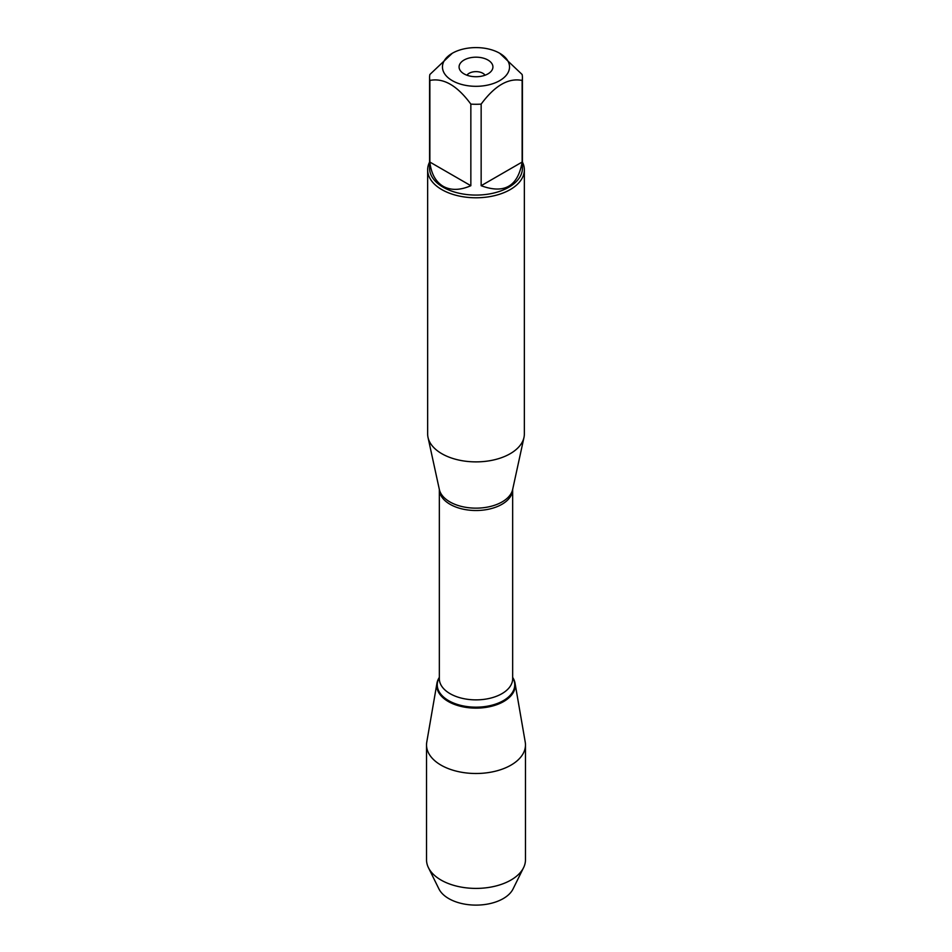<?xml version="1.0" encoding="UTF-8"?>
<svg xmlns="http://www.w3.org/2000/svg" width="952" height="952" viewBox="0 0 952 952"><rect width="100%" height="100%" fill="white"/><g stroke="black" fill="none" stroke-linecap="round" stroke-linejoin="round"><path stroke-width="1.43" d="M509.32 64.807A33.522 19.349 0 0 0 499.705 53.264A33.522 19.349 0 0 0 452.295 53.264A33.522 19.349 0 0 0 452.295 80.646A33.522 19.349 0 0 0 490.53 84.395A33.522 19.349 0 0 0 509.32 64.807M452.295 53.264L429.864 74.506A46.422 26.799 0 0 0 429.578 77.481A46.422 26.799 0 0 0 429.864 80.456C443.549 77.695 457.21 85.585 470.847 104.113A46.422 26.799 0 0 0 481.153 104.113C494.838 85.561 508.487 77.683 522.136 80.456A46.422 26.799 0 0 0 522.422 77.481A46.422 26.799 0 0 0 522.136 74.506L499.705 53.264M522.422 77.481L522.422 168.29A46.422 26.799 180 0 1 493.767 193.042A46.422 26.799 180 0 1 443.18 187.235A46.422 26.799 180 0 1 429.578 168.29L429.578 77.481M429.864 80.456L429.864 162.054C431.185 173.669 435.623 181.761 443.18 186.318C450.903 190.578 460.125 190.376 470.847 185.711L470.847 104.113M481.153 104.113L481.153 185.711C504.286 194.244 517.947 186.354 522.136 162.054L522.136 80.456M427.65 169.861L427.65 433.969A48.35 27.917 0 0 0 428.019 437.444A48.35 27.917 0 0 0 441.811 453.699A48.35 27.917 0 0 0 491.672 460.375A48.35 27.917 0 0 0 523.981 437.444A48.35 27.917 0 0 0 524.35 433.969L524.35 169.861A48.35 27.917 180 0 1 494.505 195.66A48.35 27.917 180 0 1 441.811 189.603A48.35 27.917 180 0 1 427.65 169.861A48.35 27.917 180 0 1 429.578 162.054M512.664 677.419A39.234 22.646 180 0 1 476 708.121A39.234 22.646 180 0 1 439.336 677.419A39.234 22.646 0 0 0 436.956 683.227A39.234 22.646 0 0 0 448.261 701.493A39.234 22.646 0 0 0 492.803 705.944A39.234 22.646 0 0 0 515.044 683.227A39.234 22.646 0 0 0 512.664 677.419M522.422 162.054A48.35 27.917 180 0 1 524.35 169.861M487.971 60.047A16.922 9.77 180 0 1 491.446 70.948A16.922 9.77 180 0 1 476 76.731A16.922 9.77 180 0 1 460.554 70.948A16.922 9.77 180 0 1 466.409 58.905A16.922 9.77 180 0 1 487.971 60.047M522.136 162.054L481.153 185.711M470.847 185.711L429.864 162.054M485.032 75.22A9.675 5.581 0 0 0 482.842 73.268A9.675 5.581 0 0 0 466.968 75.22M523.564 867.677L513.045 888.978A38.52 22.241 180 0 1 448.761 898.593A38.52 22.241 180 0 1 438.955 888.978L428.436 867.677A49.468 28.56 0 0 0 441.014 880.041A49.468 28.56 0 0 0 523.564 867.677A49.468 28.56 0 0 0 525.468 859.846L525.468 744.94A49.468 28.56 0 0 0 525.23 742.096L515.044 683.227M436.956 683.227L426.77 742.096A49.468 28.56 0 0 0 426.532 744.94L426.532 859.846A49.468 28.56 0 0 0 428.436 867.677M426.532 744.94A49.468 28.56 0 0 0 441.014 765.134A49.468 28.56 0 0 0 494.933 771.322A49.468 28.56 0 0 0 525.468 744.94M428.019 437.444L439.348 489.483A36.938 21.325 0 0 0 449.88 501.906A36.938 21.325 0 0 0 487.971 507A36.938 21.325 0 0 0 512.652 489.483L523.981 437.444M512.664 489.399A36.664 21.17 180 0 1 476 510.51A36.664 21.17 180 0 1 439.336 489.399L439.336 678.705A36.664 21.17 0 0 0 476 699.875A36.664 21.17 0 0 0 512.664 678.705L512.664 489.399M512.664 677.586A38.734 22.36 180 0 1 476 707.169A38.734 22.36 180 0 1 439.336 677.586"/></g></svg>
